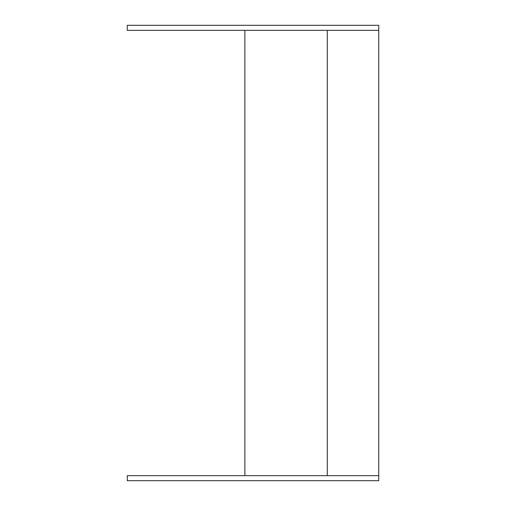 <?xml version="1.0" encoding="UTF-8"?>
<svg xmlns="http://www.w3.org/2000/svg" width="506" height="506" viewBox="0 0 506 506"><rect width="100%" height="100%" fill="white"/><g stroke="black" fill="none" stroke-linecap="round" stroke-linejoin="round"><path stroke-width="0.76" d="M127.253 475.672L127.253 480.7L378.747 480.7L378.747 475.672L127.253 475.672M378.747 30.328L127.253 30.328L127.253 25.3L378.747 25.3L378.747 475.672M244.872 30.328L244.872 475.672M327.287 30.328L327.287 475.672"/></g></svg>
